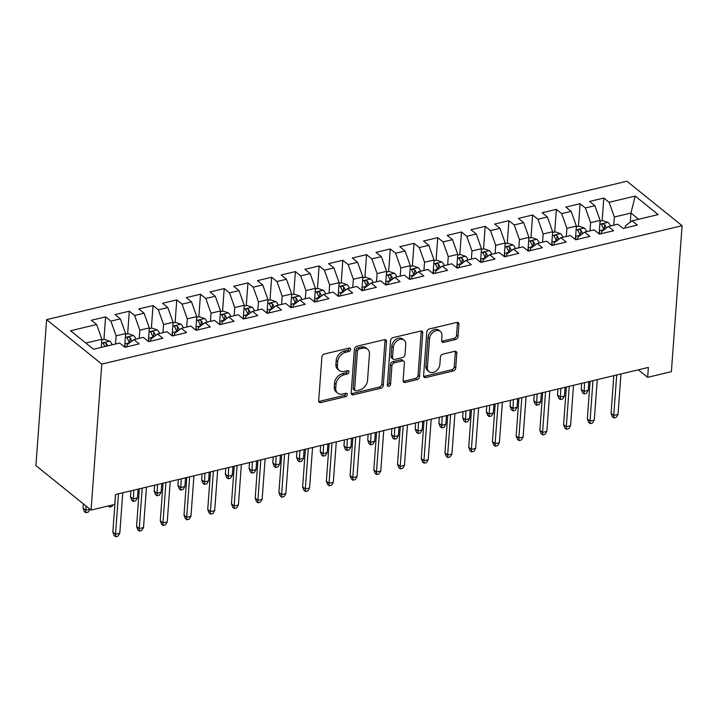 <?xml version="1.0" encoding="UTF-8"?>
<svg xmlns="http://www.w3.org/2000/svg" width="718" height="718" viewBox="0 0 718 718"><rect width="100%" height="100%" fill="white"/><g stroke="black" fill="none" stroke-linecap="round" stroke-linejoin="round"><path stroke-width="1.08" d="M350.644 349.406A1.93 1.409 128.9 0 0 350.231 348.293A1.93 1.409 128.9 0 0 349.145 348.095L324.401 353.992A2.755 2.019 128.9 0 0 321.888 356.981L318.684 400.689A2.755 2.019 128.9 0 0 319.286 402.277A2.755 2.019 128.9 0 0 320.829 402.565L345.573 396.659A1.93 1.409 128.9 0 0 347.332 394.568A1.93 1.409 128.9 0 0 346.911 393.455A1.93 1.409 128.9 0 0 345.825 393.258L342.621 394.029A8.822 6.453 128.9 0 1 337.657 393.123A8.822 6.453 128.9 0 1 335.746 388.034L336.006 384.39A8.822 6.453 128.9 0 1 344.03 374.841L347.234 374.078A1.93 1.409 128.9 0 0 348.993 371.987A1.93 1.409 128.9 0 0 348.571 370.874A1.93 1.409 128.9 0 0 347.485 370.676L344.281 371.439A8.822 6.453 128.9 0 1 339.318 370.542A8.822 6.453 128.9 0 1 337.397 365.444L337.666 361.809A8.822 6.453 128.9 0 1 345.69 352.26L348.894 351.497A1.93 1.409 128.9 0 0 350.644 349.406M339.318 370.542L337.828 369.339A8.822 6.453 128.9 0 1 335.907 364.241L336.177 360.607A8.822 6.453 128.9 0 1 344.2 351.057L347.404 350.294A1.93 1.409 128.9 0 0 349.154 348.203A1.93 1.409 128.9 0 0 349.163 348.086M318.747 401.425A2.755 2.019 128.9 0 0 319.339 401.362L344.084 395.456A1.93 1.409 128.9 0 0 345.843 393.374A1.93 1.409 128.9 0 0 345.843 393.258M337.657 393.123L336.168 391.92A8.822 6.453 128.9 0 1 334.247 386.831L334.516 383.188A8.822 6.453 128.9 0 1 342.54 373.638L345.744 372.875A1.93 1.409 128.9 0 0 347.494 370.784A1.93 1.409 128.9 0 0 347.503 370.676M455.535 339.542A2.755 2.019 128.9 0 0 458.039 336.554L458.937 324.294A2.755 2.019 128.9 0 0 458.344 322.705A2.755 2.019 128.9 0 0 456.792 322.418L429.31 328.97A2.755 2.019 128.9 0 0 426.806 331.958L423.593 375.667A2.755 2.019 128.9 0 0 424.194 377.255A2.755 2.019 128.9 0 0 425.747 377.542L453.22 370.991A2.755 2.019 128.9 0 0 455.733 368.002L456.819 353.193A2.755 2.019 128.9 0 0 456.217 351.605A2.755 2.019 128.9 0 0 454.665 351.317L442.907 354.127A2.755 2.019 128.9 0 0 440.403 357.106L439.865 364.448A7.377 5.394 128.9 0 1 435.655 371.314A7.377 5.394 128.9 0 1 429.005 371.682A7.377 5.394 128.9 0 1 427.398 367.428L429.517 338.645A7.377 5.394 128.9 0 1 433.717 331.779A7.377 5.394 128.9 0 1 440.367 331.42A7.377 5.394 128.9 0 1 441.974 335.674L441.624 340.476A2.755 2.019 128.9 0 0 442.216 342.064A2.755 2.019 128.9 0 0 443.769 342.342L455.535 339.542L454.045 338.34A2.755 2.019 128.9 0 0 456.549 335.351L457.447 323.091A2.755 2.019 128.9 0 0 457.384 322.355M648.381 367.428L115.517 494.514L114.79 504.413L91.069 510.067L101.785 364.098L682.1 225.703L671.384 371.664L647.654 377.327L648.381 367.428M386.517 341.562A2.755 2.019 128.9 0 0 385.916 339.973A2.755 2.019 128.9 0 0 384.363 339.695L356.882 346.247A2.755 2.019 128.9 0 0 354.378 349.226L351.165 392.943A2.755 2.019 128.9 0 0 351.766 394.532A2.755 2.019 128.9 0 0 353.319 394.81L380.8 388.259A2.755 2.019 128.9 0 0 383.304 385.279L386.517 341.562L385.027 340.368A2.755 2.019 128.9 0 0 384.965 339.632M393.096 337.613L420.577 331.061A2.755 2.019 128.9 0 1 422.13 331.339A2.755 2.019 128.9 0 1 422.731 332.928L419.518 376.645A2.755 2.019 128.9 0 1 417.014 379.625L405.248 382.425A2.755 2.019 128.9 0 1 403.695 382.147A2.755 2.019 128.9 0 1 403.103 380.558L404.405 362.832A2.755 2.019 128.9 0 0 403.803 361.235A2.755 2.019 128.9 0 0 402.251 360.957L394.451 362.814A2.755 2.019 128.9 0 0 391.938 365.803L390.583 384.256A1.93 1.409 128.9 0 1 389.488 386.051A1.93 1.409 128.9 0 1 387.747 386.149A1.93 1.409 128.9 0 1 387.325 385.036L390.592 340.592A2.755 2.019 128.9 0 1 393.096 337.613M101.785 364.098L46.616 319.636L626.931 181.232L682.1 225.703M103.93 339.506L105.591 316.862L91.357 320.255L96.652 324.527L70.552 330.747L93.511 349.253L119.61 343.033L124.905 347.297L139.139 343.904L133.844 339.632L143.34 337.37L148.626 341.642L162.86 338.241L157.574 333.978L167.061 331.716L172.356 335.979L186.59 332.587L181.295 328.323L190.791 326.053L196.077 330.325L210.311 326.923L205.025 322.66L214.511 320.399L219.807 324.662L234.041 321.269L228.746 317.006L238.232 314.744L243.528 319.007L257.762 315.615L252.467 311.343L261.962 309.081L267.258 313.344L281.492 309.952L276.197 305.689L285.683 303.427L290.978 307.69L305.213 304.297L299.918 300.025L309.413 297.764L314.708 302.036L328.943 298.634L323.647 294.371L333.134 292.109L338.429 296.372L352.664 292.98L347.368 288.708L356.864 286.446L362.15 290.718L376.385 287.317L371.098 283.054L380.585 280.792L385.88 285.055L400.114 281.662L394.819 277.399L404.315 275.129L409.601 279.401L423.835 275.999L418.549 271.736L428.036 269.474L433.331 273.738L447.565 270.345L442.27 266.082L451.757 263.811L457.052 268.083L471.286 264.691L465.991 260.419L475.487 258.157L480.782 262.42L495.016 259.027L489.721 254.764L499.207 252.503L504.503 256.766L518.737 253.373L513.442 249.101L522.937 246.839L528.233 251.103L542.467 247.71L537.172 243.447L546.658 241.185L551.954 245.448L566.188 242.056L560.893 237.784L570.388 235.522L575.674 239.794L589.918 236.393L584.623 232.129L594.109 229.868L599.404 234.131L613.639 230.738L608.343 226.475L617.839 224.204L623.125 228.477L637.36 225.075L632.073 220.812L625.378 225.901L625.225 227.974M105.591 316.862L110.886 321.125L120.373 318.864L125.614 333.565L124.618 347.072M127.651 333.852L129.312 311.208L115.077 314.601L120.373 318.864M129.312 311.208L134.607 315.471L144.103 313.21L149.335 327.911L148.348 341.409M151.381 328.189L153.042 305.545L138.807 308.937L144.103 313.21M153.042 305.545L158.337 309.817L167.824 307.546L173.065 322.256L172.069 335.755M175.102 322.535L176.763 299.891L162.528 303.283L167.824 307.546M176.763 299.891L182.058 304.154L191.544 301.892L196.786 316.593L195.799 330.092M198.823 316.88L200.493 294.227L186.258 297.629L191.544 301.892M200.493 294.227L205.788 298.5L215.274 296.229L220.516 310.939L219.52 324.437M222.553 311.217L224.213 288.573L209.979 291.966L215.274 296.229M224.213 288.573L229.509 292.836L238.995 290.575L244.237 305.276L243.24 318.774M246.274 305.563L247.943 282.91L233.709 286.311L238.995 290.575M247.943 282.91L253.23 287.182L262.725 284.92L267.958 299.621L266.97 313.12M270.004 299.9L271.664 277.256L257.43 280.648L262.725 284.92M271.664 277.256L276.96 281.519L286.446 279.257L291.688 293.958L290.691 307.457M293.725 294.245L295.394 271.592L281.151 274.994L286.446 279.257M295.394 271.592L300.68 275.865L310.176 273.603L315.408 288.304L314.421 301.802M317.455 288.582L319.115 265.938L304.881 269.331L310.176 273.603M319.115 265.938L324.41 270.201L333.897 267.94L339.138 282.641L338.142 296.148M341.176 282.928L342.836 260.284L328.602 263.677L333.897 267.94M342.836 260.284L348.131 264.547L357.627 262.285L362.859 276.986L361.872 290.485M364.906 277.265L366.566 254.621L352.332 258.013L357.627 262.285M366.566 254.621L371.861 258.884L381.348 256.622L386.589 271.332L385.593 284.831M388.626 271.61L390.287 248.966L376.053 252.359L381.348 256.622M390.287 248.966L395.582 253.23L405.078 250.968L410.31 265.669L409.323 279.167M412.347 265.956L414.017 243.303L399.782 246.705L405.078 250.968M414.017 243.303L419.312 247.575L428.799 245.305L434.04 260.015L433.044 273.513M436.077 260.293L437.738 237.649L423.503 241.042L428.799 245.305M437.738 237.649L443.033 241.912L452.519 239.65L457.761 254.351L456.774 267.85M459.798 254.639L461.468 231.986L447.233 235.387L452.519 239.65M461.468 231.986L466.754 236.258L476.249 233.996L481.482 248.697L480.495 262.196M483.528 248.975L485.188 226.332L470.954 229.724L476.249 233.996M485.188 226.332L490.484 230.595L499.97 228.333L505.212 243.034L504.215 256.532M507.249 243.321L508.918 220.668L494.684 224.07L499.97 228.333M508.918 220.668L514.205 224.94L523.7 222.679L528.933 237.38L527.945 250.878M530.979 237.658L532.639 215.014L518.405 218.407L523.7 222.679M532.639 215.014L537.935 219.277L547.421 217.016L552.663 231.717L551.666 245.215M554.7 232.004L556.36 209.36L542.126 212.752L547.421 217.016M556.36 209.36L561.655 213.623L571.151 211.361L576.383 226.062L575.396 239.561M578.43 226.341L580.09 203.697L565.856 207.089L571.151 211.361M580.09 203.697L585.385 207.96L594.872 205.698L600.113 220.399L599.117 233.906M602.151 220.686L603.811 198.042L589.577 201.435L594.872 205.698M603.811 198.042L609.106 202.305L635.206 196.077L658.164 214.592L632.073 220.812M601.505 233.628L601.657 231.564L608.343 226.475M630.278 222.176L630.951 213.049L614.348 217.007L613.746 225.183M609.106 202.305L614.348 217.007M635.206 196.077L630.951 213.049L638.643 219.241M577.775 239.291L577.927 237.218L584.623 232.129M600.113 220.399L590.618 222.67L590.016 230.837M585.385 207.96L590.618 222.67M554.054 244.946L554.206 242.872L560.893 237.784M576.383 226.062L566.897 228.324L566.296 236.5M561.655 213.623L566.897 228.324M530.324 250.609L530.476 248.536L537.172 243.447M552.663 231.717L543.167 233.987L542.566 242.154M537.935 219.277L543.167 233.987M506.603 256.263L506.755 254.19L513.442 249.101M528.933 237.38L519.446 239.641L518.845 247.818M514.205 224.94L519.446 239.641M482.873 261.926L483.026 259.853L489.721 254.764M505.212 243.034L495.716 245.296L495.124 253.472M490.484 230.595L495.716 245.296M459.152 267.581L459.305 265.507L465.991 260.419M481.482 248.697L471.995 250.959L471.394 259.135M466.754 236.258L471.995 250.959M435.431 273.235L435.584 271.171L442.27 266.082M457.761 254.351L448.274 256.613L447.673 264.789M443.033 241.912L448.274 256.613M411.701 278.898L411.854 276.825L418.549 271.736M434.04 260.015L424.544 262.276L423.943 270.453M419.312 247.575L424.544 262.276M387.98 284.552L388.133 282.488L394.819 277.399M410.31 265.669L400.824 267.931L400.222 276.107M395.582 253.23L400.824 267.931M364.25 290.216L364.403 288.142L371.098 283.054M386.589 271.332L377.094 273.594L376.492 281.77M371.861 258.884L377.094 273.594M340.529 295.87L340.682 293.797L347.368 288.708M362.859 276.986L353.373 279.248L352.771 287.424M348.131 264.547L353.373 279.248M316.8 301.533L316.952 299.46L323.647 294.371M339.138 282.641L329.643 284.911L329.041 293.079M324.41 270.201L329.643 284.911M293.079 307.187L293.231 305.114L299.918 300.025M315.408 288.304L305.922 290.566L305.321 298.742M300.68 275.865L305.922 290.566M269.349 312.851L269.501 310.777L276.197 305.689M291.688 293.958L282.192 296.22L281.6 304.396M276.96 281.519L282.192 296.22M245.628 318.505L245.78 316.432L252.467 311.343M267.958 299.621L258.471 301.883L257.87 310.059M253.23 287.182L258.471 301.883M221.907 324.168L222.059 322.095L228.746 317.006M244.237 305.276L234.75 307.537L234.149 315.714M229.509 292.836L234.75 307.537M198.177 329.822L198.33 327.749L205.025 322.66M220.516 310.939L211.02 313.201L210.419 321.377M205.788 298.5L211.02 313.201M174.456 335.477L174.609 333.412L181.295 328.323M196.786 316.593L187.299 318.855L186.698 327.031M182.058 304.154L187.299 318.855M150.726 341.14L150.879 339.067L157.574 333.978M173.065 322.256L163.569 324.518L162.968 332.694M158.337 309.817L163.569 324.518M127.005 346.794L127.158 344.721L133.844 339.632M149.335 327.911L139.848 330.172L139.247 338.349M134.607 315.471L139.848 330.172M125.614 333.565L116.119 335.836L115.517 344.003M110.886 321.125L116.119 335.836M638.347 369.824L647.654 377.327M91.069 510.067L35.9 465.605L46.616 319.636M96.652 324.527L101.884 339.228L101.283 347.404M101.884 339.228L85.828 343.06M351.228 393.67A2.755 2.019 128.9 0 0 351.829 393.617L379.31 387.056A2.755 2.019 128.9 0 0 381.814 384.076L385.027 340.368M359.197 349.038A1.93 1.409 128.9 0 0 357.438 351.12L354.629 389.497A1.93 1.409 128.9 0 0 355.042 390.61A1.93 1.409 128.9 0 0 356.128 390.807L359.503 390A8.822 6.453 128.9 0 0 367.526 380.45L369.456 354.225A8.822 6.453 128.9 0 0 367.535 349.136A8.822 6.453 128.9 0 0 362.572 348.23L359.197 349.038L357.708 347.835A1.93 1.409 128.9 0 0 355.949 349.926L357.438 351.12M355.042 390.61L353.552 389.407A1.93 1.409 128.9 0 1 353.13 388.294L355.949 349.926M367.535 349.136L366.045 347.934A8.822 6.453 128.9 0 0 361.082 347.027L362.572 348.23M357.708 347.835L361.082 347.027M403.157 381.285A2.755 2.019 128.9 0 0 403.758 381.231L415.516 378.422A2.755 2.019 128.9 0 0 418.029 375.442L421.233 331.725A2.755 2.019 128.9 0 0 421.179 330.998M403.803 361.235L402.313 360.032A2.755 2.019 128.9 0 0 400.761 359.754L392.961 361.612A2.755 2.019 128.9 0 0 390.448 364.6L389.093 383.053L390.583 384.256M387.325 385.144A1.93 1.409 128.9 0 0 389.093 383.053M405.751 344.434A7.377 5.394 128.9 0 0 404.153 340.179A7.377 5.394 128.9 0 0 397.494 340.538A7.377 5.394 128.9 0 0 393.293 347.404L392.549 357.546A2.755 2.019 128.9 0 0 393.15 359.135A2.755 2.019 128.9 0 0 394.703 359.413L402.502 357.555A2.755 2.019 128.9 0 0 405.006 354.575L405.751 344.434M404.153 340.179L402.654 338.977A7.377 5.394 128.9 0 0 396.004 339.336A7.377 5.394 128.9 0 0 391.804 346.202L393.293 347.404M393.15 359.135L391.66 357.932A2.755 2.019 128.9 0 1 391.059 356.343L391.804 346.202M441.687 341.203A2.755 2.019 128.9 0 0 442.279 341.14L454.045 338.34M440.367 331.42L438.877 330.217A7.377 5.394 128.9 0 0 432.227 330.585A7.377 5.394 128.9 0 0 428.027 337.442L429.517 338.645M429.005 371.682L427.515 370.479A7.377 5.394 128.9 0 1 425.909 366.225L428.027 337.442M423.656 376.403A2.755 2.019 128.9 0 0 424.248 376.34L451.73 369.788A2.755 2.019 128.9 0 0 454.243 366.799L455.329 351.991A2.755 2.019 128.9 0 0 455.266 351.255M101.83 340.009L104.469 339.381L109.818 341.221A7.44 3.689 76.6 0 1 112.196 344.802M107.691 345.87A7.44 3.689 -103.4 0 0 106.408 343.5C104.343 342.396 103.392 342.621 103.563 344.182A7.44 3.689 76.6 0 1 104.846 346.552M103.32 343.509L103.563 344.182M83.01 508.057L85.693 510.22L89.965 509.206L88.188 512.167L85.81 512.733L84.32 511.53L83.01 508.057L83.324 503.821M85.81 512.733L86.007 505.984M115.598 494.496L112.834 532.092L115.517 534.255L118.488 493.805M119.789 533.241L118.003 536.202L115.634 536.768L115.517 534.255L119.789 533.241L122.76 492.79M115.634 536.768L114.144 535.565L112.834 532.092M124.815 344.434L125.479 347.162M125.551 334.355L128.19 333.726L133.548 335.557A7.44 3.689 76.6 0 1 135.926 339.138M131.771 341.212A7.44 3.689 -103.4 0 0 130.137 337.846C128.073 336.733 127.122 336.966 127.292 338.519A7.44 3.689 76.6 0 1 129.204 342.881L129.267 343.123M127.05 337.855L127.292 338.519M130.137 337.846L129.877 341.4A3.787 1.876 76.6 0 1 130.227 342.387M112.897 504.862L111.909 506.504L109.54 507.07L108.185 505.984M109.54 507.07L109.477 505.678M148.536 338.77L149.209 341.499M149.281 328.691L151.92 328.063L157.269 329.903A7.44 3.689 76.6 0 1 159.647 333.484M155.501 335.557A7.44 3.689 -103.4 0 0 153.858 332.183C151.794 331.079 150.843 331.303 151.013 332.865A7.44 3.689 76.6 0 1 152.934 337.218L152.988 337.46M150.771 332.192L151.013 332.865M153.858 332.183L153.598 335.746A3.787 1.876 76.6 0 1 153.957 336.724M137.416 497.888L135.639 500.85L133.261 501.415L131.771 500.213L130.461 496.739L133.144 498.902L137.416 497.888L138.062 489.137M133.261 501.415L133.79 490.152M130.461 496.739L130.891 490.843M139.319 488.832L136.555 526.438L139.238 528.601L142.209 488.15M143.51 527.577L141.733 530.539L139.355 531.105L139.238 528.601L143.51 527.577L146.481 487.127M139.355 531.105L137.865 529.902L136.555 526.438M163.049 483.178L160.285 520.774L162.968 522.937L165.939 482.487M167.24 521.923L165.454 524.885L163.085 525.45L162.968 522.937L167.24 521.923L170.211 481.473M163.085 525.45L161.595 524.248L160.285 520.774M172.266 333.116L172.93 335.844M173.002 323.037L175.641 322.409L180.999 324.249A7.44 3.689 76.6 0 1 183.377 327.821M179.222 329.894A7.44 3.689 -103.4 0 0 177.588 326.528C175.515 325.425 174.573 325.649 174.734 327.202A7.44 3.689 76.6 0 1 176.655 331.563L176.718 331.806M174.501 326.537L174.734 327.202M177.588 326.528L177.328 330.083A3.787 1.876 76.6 0 1 177.678 331.07M161.137 492.225L159.36 495.187L156.991 495.752L155.501 494.549L154.191 491.085L156.874 493.248L161.137 492.225L161.783 483.483M156.991 495.752L157.511 484.497M154.191 491.085L154.621 485.188M195.987 327.453L196.651 330.181M196.732 317.374L199.371 316.746L204.72 318.586A7.44 3.689 76.6 0 1 207.098 322.167M202.952 324.24A7.44 3.689 -103.4 0 0 201.309 320.865C199.245 319.761 198.294 319.986 198.464 321.547A7.44 3.689 76.6 0 1 200.376 325.9L200.439 326.143M198.222 320.883L198.464 321.547M201.309 320.865L201.049 324.428A3.787 1.876 76.6 0 1 201.408 325.416M184.867 486.571L183.081 489.532L180.712 490.098L179.222 488.895L177.911 485.422L180.595 487.585L184.867 486.571L185.513 477.82M180.712 490.098L181.241 478.843M177.911 485.422L178.342 479.525M186.77 477.524L184.005 515.12L186.689 517.283L189.66 476.833M190.961 516.26L189.184 519.222L186.806 519.787L186.689 517.283L190.961 516.26L193.932 475.81M186.806 519.787L185.316 518.584L184.005 515.12M210.491 471.861L207.735 509.457L210.419 511.62L213.39 471.17M214.691 510.606L212.905 513.567L210.536 514.133L210.419 511.62L214.691 510.606L217.662 470.155M210.536 514.133L209.046 512.93L207.735 509.457M219.717 321.799L220.381 324.527M220.453 311.72L223.092 311.091L228.45 312.931A7.44 3.689 76.6 0 1 230.828 316.503M226.673 318.577A7.44 3.689 -103.4 0 0 225.039 315.211C222.966 314.107 222.024 314.331 222.185 315.884A7.44 3.689 76.6 0 1 224.106 320.246L224.169 320.488M221.943 315.22L222.185 315.884M225.039 315.211L224.77 318.765A3.787 1.876 76.6 0 1 225.129 319.752M208.588 480.907L206.811 483.869L204.442 484.435L202.943 483.241L201.641 479.768L204.325 481.931L208.588 480.907L209.234 472.166M204.442 484.435L204.962 473.18M201.641 479.768L202.072 473.871M234.221 466.206L231.456 503.803L234.14 505.966L237.111 465.515M238.412 504.942L236.635 507.904L234.256 508.47L234.14 505.966L238.412 504.942L241.383 464.492M234.256 508.47L232.767 507.276L231.456 503.803M243.438 316.135L244.102 318.873M244.183 306.056L246.821 305.428L252.171 307.268A7.44 3.689 76.6 0 1 254.549 310.849M250.403 312.922A7.44 3.689 -103.4 0 0 248.76 309.548C246.696 308.444 245.744 308.668 245.915 310.23A7.44 3.689 76.6 0 1 247.827 314.583L247.889 314.834M245.673 309.566L245.915 310.23M248.76 309.548L248.5 313.111A3.787 1.876 76.6 0 1 248.859 314.098M232.318 475.253L230.532 478.215L228.162 478.78L226.673 477.578L225.362 474.104L228.046 476.267L232.318 475.253L232.955 466.503M228.162 478.78L228.692 467.526M225.362 474.104L225.793 468.217M257.941 460.543L255.186 498.139L257.87 500.302L260.84 459.852M262.142 499.288L260.356 502.25L257.986 502.815L257.87 500.302L262.142 499.288L265.113 458.838M257.986 502.815L256.497 501.613L255.186 498.139M267.168 310.481L267.832 313.21M267.904 300.402L270.542 299.774L275.9 301.614A7.44 3.689 76.6 0 1 278.27 305.195M274.123 307.259A7.44 3.689 -103.4 0 0 272.481 303.894C270.417 302.79 269.465 303.014 269.636 304.576A7.44 3.689 76.6 0 1 271.557 308.928L271.61 309.171M269.394 303.902L269.636 304.576M272.481 303.894L272.221 307.457A3.787 1.876 76.6 0 1 272.58 308.435M256.039 469.59L254.262 472.552L251.883 473.126L250.394 471.923L249.083 468.45L251.767 470.613L256.039 469.59L256.685 460.848M251.883 473.126L252.413 461.862M249.083 468.45L249.523 462.554M290.889 304.827L291.553 307.555M291.625 294.748L294.263 294.111L299.621 295.951A7.44 3.689 76.6 0 1 302 299.532M297.853 301.605A7.44 3.689 -103.4 0 0 296.211 298.23C294.147 297.126 293.195 297.36 293.366 298.912A7.44 3.689 76.6 0 1 295.277 303.265L295.34 303.517M293.124 298.248L293.366 298.912M296.211 298.23L295.951 301.793A3.787 1.876 76.6 0 1 296.301 302.781M279.769 463.936L277.983 466.897L275.613 467.463L274.123 466.26L272.813 462.787L275.497 464.959L279.769 463.936L280.406 455.185M275.613 467.463L276.134 456.208M272.813 462.787L273.244 456.899M314.61 299.164L315.283 301.892M315.355 289.085L317.993 288.456L323.351 290.296A7.44 3.689 76.6 0 1 325.721 293.877M321.574 295.942A7.44 3.689 -103.4 0 0 319.932 292.576C317.868 291.472 316.916 291.696 317.087 293.258A7.44 3.689 76.6 0 1 319.007 297.611L319.061 297.853M316.844 292.585L317.087 293.258M319.932 292.576L319.672 296.139A3.787 1.876 76.6 0 1 320.031 297.117M303.49 458.281L301.713 461.243L299.334 461.809L297.844 460.606L296.534 457.133L299.218 459.296L303.49 458.281L304.136 449.531M299.334 461.809L299.864 450.545M296.534 457.133L296.974 451.236M338.34 293.509L339.004 296.238M339.075 283.43L341.714 282.802L347.072 284.633A7.44 3.689 76.6 0 1 349.451 288.214M345.295 290.287A7.44 3.689 -103.4 0 0 343.662 286.922C341.597 285.809 340.646 286.042 340.817 287.595A7.44 3.689 76.6 0 1 342.728 291.948L342.791 292.199M340.574 286.931L340.817 287.595M343.662 286.922L343.401 290.476A3.787 1.876 76.6 0 1 343.751 291.463M327.22 452.618L325.433 455.58L323.064 456.145L321.574 454.943L320.264 451.478L322.947 453.641L327.22 452.618L327.857 443.868M323.064 456.145L323.585 444.891M320.264 451.478L320.695 445.582M362.06 287.846L362.734 290.575M362.805 277.767L365.444 277.139L370.793 278.979A7.44 3.689 76.6 0 1 373.172 282.56M369.025 284.633A7.44 3.689 -103.4 0 0 367.383 281.259C365.318 280.155 364.367 280.379 364.538 281.941A7.44 3.689 76.6 0 1 366.458 286.294L366.512 286.536M364.295 281.268L364.538 281.941M367.383 281.259L367.122 284.822A3.787 1.876 76.6 0 1 367.481 285.8M350.94 446.964L349.163 449.926L346.785 450.491L345.295 449.288L343.985 445.815L346.668 447.978L350.94 446.964L351.587 438.213M346.785 450.491L347.315 439.228M343.985 445.815L344.416 439.919M385.79 282.192L386.455 284.92M386.526 272.113L389.165 271.485L394.523 273.316A7.44 3.689 76.6 0 1 396.901 276.897M392.746 278.97A7.44 3.689 -103.4 0 0 391.113 275.604C389.039 274.5 388.097 274.725 388.259 276.277A7.44 3.689 76.6 0 1 390.179 280.639L390.242 280.882M388.025 275.613L388.259 276.277M391.113 275.604L390.852 279.158A3.787 1.876 76.6 0 1 391.202 280.146M374.67 441.301L372.884 444.262L370.515 444.828L369.025 443.625L367.715 440.161L370.398 442.324L374.67 441.301L375.308 432.55M370.515 444.828L371.035 433.573M367.715 440.161L368.146 434.264M409.511 276.529L410.175 279.257M410.256 266.45L412.895 265.822L418.244 267.661A7.44 3.689 76.6 0 1 420.622 271.242M416.476 273.316A7.44 3.689 -103.4 0 0 414.833 269.941C412.769 268.837 411.818 269.062 411.988 270.623A7.44 3.689 76.6 0 1 413.9 274.976L413.963 275.218M411.746 269.95L411.988 270.623M414.833 269.941L414.573 273.504A3.787 1.876 76.6 0 1 414.932 274.491M398.391 435.646L396.605 438.608L394.236 439.174L392.746 437.971L391.436 434.498L394.119 436.661L398.391 435.646L399.037 426.896M394.236 439.174L394.765 427.919M391.436 434.498L391.866 428.601M433.241 270.874L433.905 273.603M433.977 260.796L436.616 260.167L441.974 262.007A7.44 3.689 76.6 0 1 444.352 265.579M440.197 267.652A7.44 3.689 -103.4 0 0 438.563 264.287C436.49 263.183 435.548 263.407 435.709 264.96A7.44 3.689 76.6 0 1 437.63 269.322L437.693 269.564M435.467 264.296L435.709 264.96M438.563 264.287L438.294 267.841A3.787 1.876 76.6 0 1 438.653 268.828M422.112 429.983L420.335 432.945L417.966 433.51L416.467 432.308L415.166 428.843L417.849 431.006L422.112 429.983L422.758 421.242M417.966 433.51L418.486 422.256M415.166 428.843L415.596 422.947M456.962 265.211L457.626 267.949M457.707 255.132L460.346 254.504L465.695 256.344A7.44 3.689 76.6 0 1 468.073 259.925M463.927 261.998A7.44 3.689 -103.4 0 0 462.284 258.624C460.22 257.52 459.269 257.744 459.439 259.306A7.44 3.689 76.6 0 1 461.351 263.659L461.414 263.901M459.197 258.642L459.439 259.306M462.284 258.624L462.024 262.187A3.787 1.876 76.6 0 1 462.383 263.174M445.842 424.329L444.056 427.291L441.687 427.856L440.197 426.654L438.886 423.18L441.57 425.343L445.842 424.329L446.479 415.578M441.687 427.856L442.216 416.602M438.886 423.18L439.317 417.293M281.671 454.889L278.907 492.485L281.591 494.648L284.561 454.198M285.863 493.625L284.077 496.587L281.707 497.161L281.591 494.648L285.863 493.625L288.833 453.175M281.707 497.161L280.217 495.959L278.907 492.485M305.392 449.226L302.637 486.822L305.321 488.994L308.291 448.535M309.584 487.971L307.807 490.933L305.437 491.498L305.321 488.994L309.584 487.971L312.554 447.52M305.437 491.498L303.938 490.295L302.637 486.822M329.122 443.571L326.358 481.168L329.041 483.331L332.012 442.88M333.314 482.316L331.528 485.278L329.158 485.844L329.041 483.331L333.314 482.316L336.284 441.866M329.158 485.844L327.668 484.641L326.358 481.168M352.843 437.908L350.079 475.513L352.762 477.676L355.733 437.226M357.034 476.653L355.257 479.615L352.879 480.18L352.762 477.676L357.034 476.653L360.005 436.203M352.879 480.18L351.389 478.978L350.079 475.513M376.573 432.254L373.809 469.85L376.492 472.013L379.463 431.563M380.764 470.999L378.978 473.961L376.609 474.526L376.492 472.013L380.764 470.999L383.735 430.549M376.609 474.526L375.119 473.324L373.809 469.85M400.294 426.6L397.53 464.196L400.213 466.359L403.184 425.909M404.485 465.336L402.708 468.298L400.33 468.863L400.213 466.359L404.485 465.336L407.456 424.885M400.33 468.863L398.84 467.66L397.53 464.196M424.015 420.936L421.26 458.533L423.943 460.696L426.914 420.245M428.215 459.682L426.429 462.643L424.06 463.209L423.943 460.696L428.215 459.682L431.186 419.231M424.06 463.209L422.57 462.006L421.26 458.533M447.745 415.282L444.981 452.878L447.664 455.041L450.635 414.591M451.936 454.018L450.159 456.98L447.781 457.546L447.664 455.041L451.936 454.018L454.907 413.568M447.781 457.546L446.291 456.343L444.981 452.878M471.466 409.619L468.71 447.215L471.394 449.378L474.365 408.928M475.666 448.364L473.88 451.326L471.511 451.891L471.394 449.378L475.666 448.364L478.637 407.914M471.511 451.891L470.021 450.689L468.71 447.215M480.692 259.557L481.356 262.285M481.428 249.478L484.067 248.85L489.425 250.69A7.44 3.689 76.6 0 1 491.794 254.271M487.648 256.335A7.44 3.689 -103.4 0 0 486.005 252.969C483.941 251.865 482.99 252.09 483.16 253.651A7.44 3.689 76.6 0 1 485.081 258.004L485.135 258.247M482.918 252.978L483.16 253.651M486.005 252.969L485.745 256.532A3.787 1.876 76.6 0 1 486.104 257.511M469.563 418.666L467.786 421.628L465.408 422.193L463.918 420.999L462.607 417.526L465.291 419.689L469.563 418.666L470.209 409.924M465.408 422.193L465.937 410.938M462.607 417.526L463.047 411.629M495.196 403.965L492.431 441.561L495.115 443.724L498.086 403.274M499.387 442.701L497.601 445.663L495.232 446.228L495.115 443.724L499.387 442.701L502.358 402.251M495.232 446.228L493.742 445.034L492.431 441.561M504.413 253.894L505.077 256.631M505.149 243.815L507.788 243.187L513.146 245.026A7.44 3.689 76.6 0 1 515.524 248.607M511.378 250.681A7.44 3.689 -103.4 0 0 509.735 247.306C507.671 246.202 506.72 246.436 506.89 247.988A7.44 3.689 76.6 0 1 508.802 252.341L508.865 252.592M506.648 247.324L506.89 247.988M509.735 247.306L509.475 250.869A3.787 1.876 76.6 0 1 509.834 251.856M493.293 413.012L491.507 415.973L489.137 416.539L487.648 415.336L486.337 411.863L489.021 414.026L493.293 413.012L493.93 404.261M489.137 416.539L489.667 405.284M486.337 411.863L486.768 405.975M518.917 398.302L516.161 435.898L518.845 438.061L521.815 397.61M523.108 437.047L521.331 440.008L518.961 440.574L518.845 438.061L523.108 437.047L526.079 396.596M518.961 440.574L517.463 439.371L516.161 435.898M528.134 248.24L528.807 250.968M528.879 238.161L531.517 237.532L536.876 239.372A7.44 3.689 76.6 0 1 539.245 242.953M535.098 245.017A7.44 3.689 -103.4 0 0 533.456 241.652C531.392 240.548 530.44 240.772 530.611 242.334A7.44 3.689 76.6 0 1 532.532 246.687L532.585 246.929M530.369 241.661L530.611 242.334M533.456 241.652L533.196 245.215A3.787 1.876 76.6 0 1 533.555 246.193M517.014 407.357L515.237 410.319L512.858 410.884L511.369 409.682L510.058 406.209L512.742 408.371L517.014 407.357L517.66 398.607M512.858 410.884L513.388 399.621M510.058 406.209L510.498 400.312M542.646 392.647L539.882 430.244L542.566 432.407L545.536 391.956M546.838 431.392L545.052 434.354L542.682 434.92L542.566 432.407L546.838 431.392L549.808 390.933M542.682 434.92L541.192 433.717L539.882 430.244M551.864 242.585L552.528 245.314M552.6 232.506L555.238 231.869L560.596 233.709A7.44 3.689 76.6 0 1 562.975 237.29M558.819 239.363A7.44 3.689 -103.4 0 0 557.186 235.998C555.122 234.885 554.17 235.118 554.341 236.671A7.44 3.689 76.6 0 1 556.253 241.024L556.315 241.275M554.099 236.007L554.341 236.671M557.186 235.998L556.926 239.552A3.787 1.876 76.6 0 1 557.276 240.539M540.744 401.694L538.958 404.656L536.588 405.221L535.098 404.019L533.788 400.554L536.472 402.717L540.744 401.694L541.381 392.943M536.588 405.221L537.109 393.967M533.788 400.554L534.219 394.658M566.367 386.984L563.603 424.589L566.296 426.752L569.257 386.302M570.559 425.729L568.782 428.691L566.403 429.256L566.296 426.752L570.559 425.729L573.529 385.279M566.403 429.256L564.913 428.054L563.603 424.589M575.585 236.922L576.258 239.65M576.33 226.843L578.968 226.215L584.317 228.055A7.44 3.689 76.6 0 1 586.696 231.636M582.549 233.7A7.44 3.689 -103.4 0 0 580.907 230.334C578.843 229.23 577.891 229.455 578.062 231.016A7.44 3.689 76.6 0 1 579.982 235.369L580.036 235.612M577.819 230.343L578.062 231.016M580.907 230.334L580.647 233.897A3.787 1.876 76.6 0 1 581.006 234.876M564.465 396.04L562.688 399.002L560.309 399.567L558.819 398.364L557.509 394.891L560.193 397.054L564.465 396.04L565.111 387.289M560.309 399.567L560.839 388.303M557.509 394.891L557.94 388.994M590.097 381.33L587.333 418.926L590.016 421.089L592.987 380.639M594.289 420.075L592.503 423.037L590.133 423.602L590.016 421.089L594.289 420.075L597.259 379.625M590.133 423.602L588.643 422.399L587.333 418.926M599.315 231.268L599.979 233.996M600.051 221.189L602.689 220.561L608.047 222.392A7.44 3.689 76.6 0 1 610.426 225.973M606.27 228.046A7.44 3.689 -103.4 0 0 604.637 224.68C602.564 223.567 601.621 223.801 601.792 225.353A7.44 3.689 76.6 0 1 603.703 229.715L603.766 229.957M601.549 224.689L601.792 225.353M604.637 224.68L604.376 228.234A3.787 1.876 76.6 0 1 604.727 229.221M588.195 390.377L586.409 393.338L584.039 393.904L582.549 392.701L581.239 389.237L583.922 391.4L588.195 390.377L588.832 381.626M584.039 393.904L584.56 382.649M581.239 389.237L581.67 383.34M613.818 375.667L611.054 413.272L613.737 415.435L616.708 374.984M618.01 414.412L616.232 417.373L613.854 417.939L613.737 415.435L618.01 414.412L620.98 373.961M613.854 417.939L612.364 416.736L611.054 413.272M344.2 351.057L345.69 352.26M336.177 360.607L337.666 361.809M335.907 364.241L337.397 365.444M345.744 372.875L347.234 374.078M342.54 373.638L344.03 374.841M334.516 383.188L336.006 384.39M334.247 386.831L335.746 388.034M344.084 395.456L345.573 396.659M319.339 401.362L320.829 402.565M347.404 350.294L348.894 351.497M381.814 384.076L383.304 385.279M379.31 387.056L380.8 388.259M351.829 393.617L353.319 394.81M353.13 388.294L354.629 389.497M421.233 331.725L422.731 332.928M418.029 375.442L419.518 376.645M415.516 378.422L417.014 379.625M403.758 381.231L405.248 382.425M400.761 359.754L402.251 360.957M392.961 361.612L394.451 362.814M390.448 364.6L391.938 365.803M391.059 356.343L392.549 357.546M442.279 341.14L443.769 342.342M425.909 366.225L427.398 367.428M455.329 351.991L456.819 353.193M454.243 366.799L455.733 368.002M451.73 369.788L453.22 370.991M424.248 376.34L425.747 377.542M457.447 323.091L458.937 324.294M456.549 335.351L458.039 336.554M109.692 341.176L101.606 343.105M106.21 346.229L106.408 343.5M133.413 335.512L125.327 337.442M129.204 342.881L124.851 343.913M157.134 329.858L149.048 331.788M152.934 337.218L148.581 338.259M180.864 324.195L172.778 326.125M176.655 331.563L172.302 332.596M204.585 318.541L196.499 320.47M200.376 325.9L196.023 326.941M228.315 312.877L220.229 314.807M224.106 320.246L219.753 321.278M252.036 307.223L243.949 309.153M247.827 314.583L243.474 315.624M275.766 301.56L267.679 303.49M271.557 308.928L267.204 309.961M299.487 295.906L291.4 297.835M295.277 303.265L290.925 304.306M323.217 290.251L315.13 292.172M319.007 297.611L314.655 298.652M346.938 284.588L338.851 286.518M342.728 291.948L338.375 292.989M370.667 278.934L362.572 280.864M366.458 286.294L362.105 287.335M394.388 273.271L386.302 275.2M390.179 280.639L385.826 281.671M418.109 267.617L410.023 269.546M413.9 274.976L409.547 276.017M441.839 261.953L433.753 263.883M437.63 269.322L433.277 270.354M465.56 256.299L457.474 258.229M461.351 263.659L456.998 264.7M489.29 250.636L481.204 252.565M485.081 258.004L480.728 259.036M513.011 244.982L504.925 246.911M508.802 252.341L504.449 253.382M536.741 239.327L528.654 241.248M532.532 246.687L528.179 247.728M560.462 233.664L552.375 235.594M556.253 241.024L551.9 242.065M584.192 228.01L576.105 229.939M579.982 235.369L575.63 236.41M607.913 222.347L599.826 224.276M603.703 229.715L599.35 230.747"/></g></svg>
